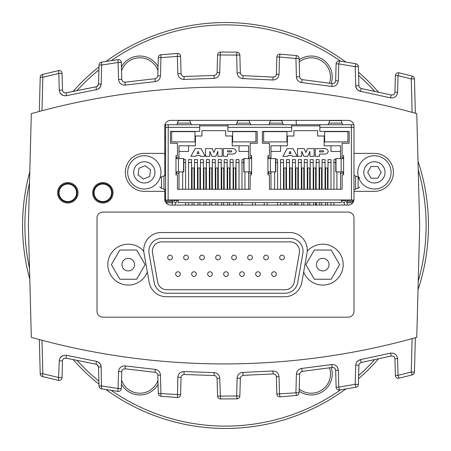 <?xml version="1.0" encoding="UTF-8"?>
<svg xmlns="http://www.w3.org/2000/svg" width="451" height="451" viewBox="0 0 451 451"><rect width="100%" height="100%" fill="white"/><g stroke="black" fill="none" stroke-linecap="round" stroke-linejoin="round"><path stroke-width="0.68" d="M282.016 255.17A2.334 2.334 0 0 0 279.682 257.504A2.334 2.334 0 0 0 282.016 259.844A2.334 2.334 0 0 0 284.355 257.504A2.334 2.334 0 0 0 282.016 255.17A2.334 2.334 0 0 1 284.355 257.504A2.334 2.334 0 0 1 282.016 259.844M274.016 271.756A2.334 2.334 0 0 0 271.677 274.09A2.334 2.334 0 0 0 274.016 276.429A2.334 2.334 0 0 0 276.35 274.09A2.334 2.334 0 0 0 274.016 271.756A2.334 2.334 0 0 1 276.35 274.09A2.334 2.334 0 0 1 274.016 276.429M266.017 255.17A2.334 2.334 0 0 0 263.677 257.504A2.334 2.334 0 0 0 266.017 259.844A2.334 2.334 0 0 0 268.351 257.504A2.334 2.334 0 0 0 266.017 255.17A2.334 2.334 0 0 1 268.351 257.504A2.334 2.334 0 0 1 266.017 259.844M250.012 255.17A2.334 2.334 0 0 0 247.678 257.504A2.334 2.334 0 0 0 250.012 259.844A2.334 2.334 0 0 0 252.346 257.504A2.334 2.334 0 0 0 250.012 255.17A2.334 2.334 0 0 1 252.346 257.504A2.334 2.334 0 0 1 250.012 259.844M234.007 255.17A2.334 2.334 0 0 0 231.673 257.504A2.334 2.334 0 0 0 234.007 259.844A2.334 2.334 0 0 0 236.347 257.504A2.334 2.334 0 0 0 234.007 255.17A2.334 2.334 0 0 1 236.347 257.504A2.334 2.334 0 0 1 234.007 259.844M218.008 255.17A2.334 2.334 0 0 0 215.674 257.504A2.334 2.334 0 0 0 218.008 259.844A2.334 2.334 0 0 0 220.342 257.504A2.334 2.334 0 0 0 218.008 255.17A2.334 2.334 0 0 1 220.342 257.504A2.334 2.334 0 0 1 218.008 259.844M202.003 255.17A2.334 2.334 0 0 0 199.669 257.504A2.334 2.334 0 0 0 202.003 259.844A2.334 2.334 0 0 0 204.342 257.504A2.334 2.334 0 0 0 202.003 255.17A2.334 2.334 0 0 1 204.342 257.504A2.334 2.334 0 0 1 202.003 259.844M186.004 255.17A2.334 2.334 0 0 0 183.664 257.504A2.334 2.334 0 0 0 186.004 259.844A2.334 2.334 0 0 0 188.338 257.504A2.334 2.334 0 0 0 186.004 255.17A2.334 2.334 0 0 1 188.338 257.504A2.334 2.334 0 0 1 186.004 259.844M258.011 271.756A2.334 2.334 0 0 0 255.678 274.09A2.334 2.334 0 0 0 258.011 276.429A2.334 2.334 0 0 0 260.351 274.09A2.334 2.334 0 0 0 258.011 271.756A2.334 2.334 0 0 1 260.351 274.09A2.334 2.334 0 0 1 258.011 276.429M242.012 271.756A2.334 2.334 0 0 0 239.673 274.09A2.334 2.334 0 0 0 242.012 276.429A2.334 2.334 0 0 0 244.346 274.09A2.334 2.334 0 0 0 242.012 271.756A2.334 2.334 0 0 1 244.346 274.09A2.334 2.334 0 0 1 242.012 276.429M226.007 271.756A2.334 2.334 0 0 0 223.673 274.09A2.334 2.334 0 0 0 226.007 276.429A2.334 2.334 0 0 0 228.347 274.09A2.334 2.334 0 0 0 226.007 271.756A2.334 2.334 0 0 1 228.347 274.09A2.334 2.334 0 0 1 226.007 276.429M210.008 271.756A2.334 2.334 0 0 0 207.669 274.09A2.334 2.334 0 0 0 210.008 276.429A2.334 2.334 0 0 0 212.342 274.09A2.334 2.334 0 0 0 210.008 271.756A2.334 2.334 0 0 1 212.342 274.09A2.334 2.334 0 0 1 210.008 276.429M194.003 271.756A2.334 2.334 0 0 0 191.669 274.09A2.334 2.334 0 0 0 194.003 276.429A2.334 2.334 0 0 0 196.337 274.09A2.334 2.334 0 0 0 194.003 271.756A2.334 2.334 0 0 1 196.337 274.09A2.334 2.334 0 0 1 194.003 276.429M177.998 271.756A2.334 2.334 0 0 0 175.665 274.09A2.334 2.334 0 0 0 177.998 276.429A2.334 2.334 0 0 0 180.338 274.09A2.334 2.334 0 0 0 177.998 271.756A2.334 2.334 0 0 1 180.338 274.09A2.334 2.334 0 0 1 177.998 276.429M169.999 255.17A2.334 2.334 0 0 0 167.665 257.504A2.334 2.334 0 0 0 169.999 259.844A2.334 2.334 0 0 0 172.338 257.504A2.334 2.334 0 0 0 169.999 255.17A2.334 2.334 0 0 1 172.338 257.504A2.334 2.334 0 0 1 169.999 259.844M161.706 241.854L290.196 241.854A9.347 9.347 0 0 1 299.396 252.819L294.249 282.022A9.347 9.347 0 0 1 285.043 289.745L166.853 289.745A9.347 9.347 0 0 1 157.653 282.022L152.506 252.819A9.347 9.347 0 0 1 161.706 241.854M166.853 293.246A12.848 12.848 0 0 1 154.203 282.63L149.055 253.428A12.848 12.848 0 0 1 161.706 238.348L290.196 238.348A12.848 12.848 0 0 1 302.846 253.428L297.699 282.63A12.848 12.848 0 0 1 285.043 293.246L166.853 293.246M358.387 66.579L355.191 66.652L355.732 86.372L356.177 88.001L357.457 89.845L360.422 91.39L361.257 88.52L359.582 87.545L358.911 86.011L358.387 66.579A2.92 2.92 0 0 0 355.986 63.777L339.49 61.015A2.92 2.92 0 0 0 336.119 63.822L335.645 81.084L335.116 82.381L334.039 83.283L332.319 83.548L302.209 79.635L300.377 78.711L299.627 77.11L299.12 58.393A2.92 2.92 0 0 0 296.487 55.563L279.981 54.137A2.92 2.92 0 0 0 276.841 56.973L276.362 74.59L275.871 75.83L274.885 76.721L273.272 77.082L243.162 75.655L241.172 74.804L240.344 73.13L239.853 54.999A2.92 2.92 0 0 0 236.984 52.158L220.477 52.051A2.92 2.92 0 0 0 217.568 54.898L217.078 72.944L216.238 74.629L214.225 75.469L184.115 76.507L182.514 76.129L181.539 75.232L181.065 73.998L180.58 56.336A2.92 2.92 0 0 0 177.48 53.494L160.973 54.706A2.92 2.92 0 0 0 158.301 57.542L157.799 76.157L156.818 77.984L155.178 78.688L125.068 82.2L123.365 81.919L122.306 81.022L121.781 79.731L121.308 62.418A2.92 2.92 0 0 0 117.97 59.605L101.475 62.159A2.92 2.92 0 0 0 99.034 64.961L98.515 84.275L97.833 85.82L96.413 86.727L66.021 92.855L64.217 92.68L63.067 91.79L62.497 90.448L62.024 73.383A2.92 2.92 0 0 0 58.461 70.61L42.428 74.438A2.92 2.92 0 0 0 40.218 77.194L39.322 111.448M62.024 73.383L58.827 73.457L58.461 70.61L42.428 74.438L42.856 77.273L40.218 77.194M121.308 62.418L118.106 62.497L117.97 59.605L101.475 62.159L101.672 65.04L99.034 64.961M66.212 92.81L66.376 95.702L96.367 89.664C99.282 88.926 100.889 87.06 101.176 84.066L101.672 65.04L118.106 62.497L118.551 79.461C119.103 83.288 121.319 85.166 125.186 85.092L155.178 81.592C158.352 81.028 160.116 79.139 160.46 75.931L160.939 57.621L158.301 57.542M68.135 92.387L96.131 86.789L96.367 89.664M160.973 54.706L160.939 57.621L177.384 56.409L177.48 53.494L160.973 54.706M157.822 75.853L160.46 75.931C160.116 79.139 158.352 81.028 155.178 81.592L155.178 78.688L125.068 82.2L125.186 85.092C121.319 85.166 119.103 83.288 118.551 79.461L121.747 79.382M180.58 56.336L177.384 56.409L177.835 73.744C178.308 77.352 180.361 79.246 183.997 79.421L213.988 78.389C217.416 78.023 219.333 76.129 219.744 72.707L220.206 54.971L217.568 54.898M217.106 72.628L219.744 72.707C219.333 76.129 217.416 78.023 213.988 78.389L214.225 75.469L184.115 76.507L183.997 79.421C180.361 79.246 178.308 77.352 177.835 73.744L181.037 73.665M239.853 54.999L236.657 55.073L236.984 52.158L220.477 52.051L220.206 54.971L236.657 55.073L237.119 72.893C237.519 76.281 239.413 78.175 242.807 78.575L272.793 79.996C276.469 79.855 278.543 77.961 279.028 74.319L279.485 57.051L276.841 56.973L276.39 74.246L279.028 74.319C278.543 77.961 276.469 79.855 272.793 79.996L273.272 77.082L274.202 76.991M415.354 113.252L414.452 78.88A2.92 2.92 0 0 0 412.265 76.129L399 72.808A2.92 2.92 0 0 0 395.397 75.571L394.929 92.607L394.349 93.955L393.187 94.845L391.367 95.003L361.257 88.52L391.367 95.003L390.414 97.844C394.54 98.25 396.936 96.407 397.602 92.314L394.963 92.235M414.452 78.88L411.25 78.953L412.265 76.129L399 72.808L398.041 75.644L395.397 75.571M276.39 74.257L276.023 75.576L275.178 76.535L273.272 77.082L243.162 75.655L242.807 78.575C239.413 78.175 237.519 76.281 237.119 72.893L240.321 72.814M299.12 58.393L295.924 58.467L296.487 55.563L279.981 54.137L279.485 57.051L295.924 58.467L296.408 76.884C296.741 80.058 298.477 81.947 301.612 82.539L331.603 86.434C335.51 86.553 337.748 84.675 338.318 80.814L338.757 63.895L336.119 63.822A2.92 2.92 0 0 1 339.49 61.015L355.986 63.777L355.191 66.652L338.757 63.895L339.49 61.015A2.92 2.92 0 0 0 336.119 63.822M335.674 80.735L338.318 80.814C337.748 84.675 335.51 86.553 331.603 86.434L332.319 83.548L302.209 79.635L301.612 82.539C298.477 81.947 296.741 80.058 296.408 76.884L299.605 76.811M96.328 86.75L95.995 86.812M92.647 87.421L92.991 87.359L92.647 87.426M87.274 88.435L86.958 88.497M97.061 86.451L98.538 83.993L101.176 84.066L100.246 87.077L97.89 89.168M66.314 92.788L67.87 92.444M62.926 91.581L63.687 92.382L62.926 91.581M97.89 361.832L100.246 363.923L101.176 366.934C100.889 363.94 99.282 362.074 96.367 361.336L66.376 355.298C62.283 354.937 59.915 356.786 59.261 360.839L58.461 380.39L42.428 376.562L58.461 380.39A2.92 2.92 0 0 0 62.024 377.617L62.497 360.552L63.067 359.21L64.217 358.32L66.021 358.145L96.131 364.211L66.212 358.19M96.328 364.25L97.833 365.18L98.538 367.007L97.061 364.549L96.339 364.256L97.033 364.532M121.747 371.618L118.551 371.539L117.97 391.395L101.475 388.841L117.97 391.395A2.92 2.92 0 0 0 121.308 388.582L121.781 371.269L122.306 369.978L123.365 369.081L125.068 368.8L155.178 372.312L125.068 368.8L125.186 365.908C121.319 365.834 119.103 367.712 118.551 371.539C119.103 367.712 121.319 365.834 125.186 365.908L155.178 369.408L155.178 372.312L156.818 373.016L157.799 374.843L158.301 393.458A2.92 2.92 0 0 0 160.973 396.294L177.48 397.506L160.973 396.294L160.46 375.069C160.116 371.861 158.352 369.972 155.178 369.408C158.352 369.972 160.116 371.861 160.46 375.069L157.822 375.142M214.225 375.531L184.115 374.493L214.225 375.531L215.736 375.976L217.078 378.056L217.568 396.102A2.92 2.92 0 0 0 220.477 398.949L236.984 398.842L220.477 398.949L219.744 378.293C219.333 374.871 217.416 372.977 213.983 372.611L214.225 375.531M240.321 378.186L237.119 378.107L236.657 395.927L236.984 398.842A2.92 2.92 0 0 0 239.853 396.001L240.344 377.87L241.172 376.196L243.162 375.345L242.807 372.425C239.413 372.825 237.519 374.719 237.119 378.107C237.519 374.719 239.413 372.825 242.807 372.425L272.793 371.004C276.469 371.145 278.543 373.039 279.028 376.681L276.39 376.76L276.012 375.407L275.189 374.471L273.272 373.918L243.162 375.345L273.272 373.918L274.885 374.279L275.871 375.17L276.362 376.41L276.841 394.027A2.92 2.92 0 0 0 279.981 396.863L296.487 395.437L279.981 396.863L279.479 393.948L279.028 376.681C278.543 373.039 276.469 371.145 272.793 371.004L273.272 373.918L275.189 374.471M299.605 374.189L296.403 374.116L295.924 392.533L296.487 395.437A2.92 2.92 0 0 0 299.12 392.607L299.627 373.89L300.377 372.289L302.209 371.365L301.612 368.461C298.477 369.059 296.741 370.942 296.403 374.116C296.741 370.942 298.477 369.059 301.612 368.461L331.603 364.566C335.51 364.447 337.748 366.325 338.318 370.186C337.748 366.325 335.51 364.447 331.603 364.566L332.319 367.452L302.209 371.365L332.319 367.452L334.039 367.717L335.116 368.619L335.645 369.916L336.119 387.178A2.92 2.92 0 0 0 339.49 389.985L355.986 387.223L339.49 389.985L338.757 387.105L339.49 389.985M391.367 355.997L361.257 362.48L391.367 355.997L393.187 356.155L394.349 357.045L394.929 358.393L395.397 375.429A2.92 2.92 0 0 0 399 378.192L412.265 374.871L399 378.192L398.036 375.356L397.602 358.686C396.936 354.593 394.54 352.75 390.414 353.156L391.367 355.997M92.991 363.641L92.647 363.574M67.689 358.517L66.021 358.145L66.376 355.298M98.538 367.007L99.034 386.033A2.92 2.92 0 0 0 101.475 388.841L101.176 366.934L98.538 367.007M181.037 377.335L177.835 377.256L177.48 397.506A2.92 2.92 0 0 0 180.58 394.664L181.065 377.002L181.973 375.26L184.115 374.493L183.997 371.579C180.361 371.754 178.308 373.648 177.835 377.256C178.308 373.648 180.361 371.754 183.997 371.579L213.983 372.611C217.416 372.977 219.333 374.871 219.744 378.293L217.106 378.372M358.889 365.271L355.692 365.192L355.191 384.348L355.986 387.223A2.92 2.92 0 0 0 358.387 384.421L358.911 364.989L359.582 363.455L361.257 362.48L360.422 359.61L357.457 361.155L356.177 362.999L355.692 365.192L356.177 362.999L357.074 361.567L359.875 359.746L390.414 353.156C394.54 352.75 396.936 354.593 397.602 358.686L394.963 358.765M412.129 338.639L411.25 372.047L412.265 374.871A2.92 2.92 0 0 0 414.452 372.12L415.348 337.748M39.322 339.552L40.218 373.806A2.92 2.92 0 0 0 42.428 376.562L42.856 373.727L41.982 340.263M40.218 373.806L42.856 373.727L58.827 377.543L62.024 377.617M99.034 386.033L101.672 385.96L118.106 388.503L121.308 388.582M158.301 393.458L180.58 394.664M217.568 396.102L239.853 396.001M276.841 394.027L299.12 392.607M336.119 387.178L338.757 387.105L338.318 370.186L335.674 370.265M338.757 387.105L355.191 384.348L358.387 384.421M395.397 375.429L398.036 375.356L411.25 372.047L414.452 372.12M96.367 361.336L96.131 364.211M86.958 362.503L87.269 362.565M62.926 359.419L63.687 358.618L62.926 359.419M317.29 267.776A6.297 6.297 0 0 1 319.596 259.178A6.297 6.297 0 0 1 328.193 261.484A6.297 6.297 0 0 1 325.887 270.081A6.297 6.297 0 0 1 317.29 267.776M331.169 250.029L339.603 264.63L331.169 279.231L314.313 279.231L305.879 264.63L314.313 250.029L331.169 250.029M122.807 267.776A6.297 6.297 0 0 1 125.113 259.178A6.297 6.297 0 0 1 133.71 261.484A6.297 6.297 0 0 1 131.404 270.081A6.297 6.297 0 0 1 122.807 267.776M136.687 250.029L145.121 264.63L136.687 279.231L119.831 279.231L111.397 264.63L119.831 250.029L136.687 250.029M145.183 165.664L150.544 169.751L149.687 176.442L143.463 179.047L138.096 174.954L138.953 168.262L145.183 165.664M146.44 155.843A16.648 16.648 0 0 1 160.827 174.475A16.648 16.648 0 0 1 142.2 188.862A16.648 16.648 0 0 1 127.813 170.23A16.648 16.648 0 0 1 146.44 155.843M154.851 173.708A10.621 10.621 0 0 1 142.967 182.886A10.621 10.621 0 0 1 133.789 171.002A10.621 10.621 0 0 1 145.673 161.819A10.621 10.621 0 0 1 154.851 173.708M381.174 172.355L377.803 178.196L371.055 178.196L367.678 172.355L371.055 166.509L377.803 166.509L381.174 172.355M391.073 172.355A16.648 16.648 0 0 1 374.426 188.997A16.648 16.648 0 0 1 357.784 172.355A16.648 16.648 0 0 1 374.426 155.708A16.648 16.648 0 0 1 391.073 172.355M374.426 182.971A10.621 10.621 0 0 1 363.81 172.355A10.621 10.621 0 0 1 374.426 161.734A10.621 10.621 0 0 1 385.047 172.355A10.621 10.621 0 0 1 374.426 182.971M67.813 183.45A9.347 9.347 0 0 0 58.467 192.797A9.347 9.347 0 0 0 67.813 202.138A9.347 9.347 0 0 0 77.155 192.797A9.347 9.347 0 0 0 67.813 183.45M67.813 201.552A8.761 8.761 0 0 1 60.225 188.417A8.761 8.761 0 0 1 75.402 188.417A8.761 8.761 0 0 1 67.813 201.552M102.856 183.45A9.347 9.347 0 0 0 93.509 192.797A9.347 9.347 0 0 0 102.856 202.138A9.347 9.347 0 0 0 112.198 192.797A9.347 9.347 0 0 0 102.856 183.45M102.856 201.558A8.761 8.761 0 0 1 95.268 188.417A8.761 8.761 0 0 1 110.439 188.417A8.761 8.761 0 0 1 102.856 201.558M177.457 189.262L250.147 189.262L250.147 174.87L251.63 174.87L251.63 171.904L243.782 171.904L243.782 158.555L251.63 158.555L251.63 155.589L250.147 155.589L250.147 143.277L257.194 143.277L257.194 131.404L227.896 131.404L227.896 124.73L199.708 124.73L199.708 131.404L170.41 131.404L170.41 143.277L177.457 143.277L177.457 155.589L175.975 155.589L175.975 158.555L183.822 158.555L183.822 171.904L175.975 171.904L175.975 174.87L177.457 174.87L177.457 189.262M185.615 189.262L185.615 159.592L183.822 159.592M182.649 189.262L182.649 171.904M183.822 162.557L185.615 162.557M231.143 148.599L223.313 148.599L223.313 156.311L227.569 156.311L227.569 154.056L231.143 154.056C234.035 154.332 235.743 153.425 236.273 151.333L236.273 151.333C235.749 149.242 234.041 148.328 231.143 148.599L232.654 148.667M179.013 171.904L179.013 189.262M250.886 158.555L250.886 157.072L248.591 157.072L248.591 145.797L232.197 145.797L232.197 136.005L225.669 136.005L225.669 130.666L201.935 130.666L201.935 136.005L195.407 136.005L195.407 145.797L179.013 145.797L179.013 158.555M176.719 171.904L176.719 173.387L179.013 173.387M179.013 157.072L176.719 157.072L176.719 158.555M227.896 125.874L199.708 125.874M171.673 131.658L171.673 141.896L171.673 131.658L194.962 131.658L194.962 141.896L171.673 141.896M232.643 131.658L232.643 141.896L232.643 131.658L255.931 131.658L255.931 141.896L232.643 141.896M248.591 189.262L248.591 173.387L250.886 173.387L250.886 171.904M319.866 131.404L319.866 124.73L291.684 124.73L291.684 131.404L262.386 131.404L262.386 143.277L269.433 143.277L269.433 155.589L267.945 155.589L267.945 158.555L275.792 158.555L275.792 171.904L267.945 171.904L267.945 174.87L269.433 174.87L269.433 189.262L342.117 189.262L342.117 174.87L343.6 174.87L343.6 171.904L335.758 171.904L335.758 158.555L343.6 158.555L343.6 155.589L342.117 155.589L342.117 143.277L349.164 143.277L349.164 131.404L319.866 131.404M248.591 173.387L248.591 171.904M248.591 158.555L248.591 157.072M248.591 151.435L239.019 151.435L239.019 145.797M188.586 145.797L188.586 151.435L179.013 151.435M291.684 124.73L227.896 124.73M342.861 158.555L342.861 157.072L340.561 157.072L340.561 145.797L324.168 145.797L324.168 136.005L317.645 136.005L317.645 130.666L293.905 130.666L293.905 136.005L287.383 136.005L287.383 145.797L270.989 145.797L270.989 157.072L268.689 157.072L268.689 158.555M319.866 125.874L291.684 125.874M263.643 131.658L263.643 141.896L263.643 131.658L286.937 131.658L286.937 141.896L263.643 141.896M324.613 131.658L324.613 141.896L324.613 131.658L347.907 131.658L347.907 141.896L324.613 141.896M268.689 171.904L268.689 173.387L270.989 173.387L270.989 189.262M270.989 157.072L270.989 158.555M270.989 171.904L270.989 173.387M323.119 148.599L315.283 148.599L315.283 156.311L319.545 156.311L319.545 154.056L323.119 154.056C326.011 154.332 327.719 153.425 328.249 151.333L328.249 151.333C327.719 149.242 326.011 148.328 323.119 148.599L324.624 148.667M270.989 151.435L280.556 151.435L280.556 145.797M340.561 189.262L340.561 171.904M340.561 158.555L340.561 157.072M340.561 173.387L342.861 173.387L342.861 171.904M353.793 124.73L319.866 124.73M168.217 124.73L165.59 124.73L165.59 127.357L168.217 127.357L168.217 124.73L199.708 124.73M165.59 127.357L165.59 202.217M165.59 200.092L178.201 200.092L178.201 202.612L341.379 202.612L341.379 200.092L353.922 200.092M351.363 124.73L351.464 200.092M168.11 200.092L168.217 127.357L199.708 127.357M164.762 189.262L164.762 199.218A5.84 5.84 0 0 0 170.602 205.058L348.144 205.058A5.84 5.84 0 0 0 353.984 199.218L353.984 153.374L374.426 153.374A18.981 18.981 0 0 1 393.407 172.355A18.981 18.981 0 0 1 374.426 191.337L353.984 191.337L353.984 189.837L355.574 189.082L355.574 176.093L358.117 176.899L359.763 178.134M319.866 127.357L353.984 127.357M178.201 200.385L167.964 200.385L167.964 200.092M351.611 200.092L351.611 200.385L341.379 200.385M267.206 205.058L267.206 202.612M264.241 202.612L264.241 205.058M280.556 205.058L280.556 202.612M277.59 202.612L277.59 205.058M175.23 205.058L175.23 202.522M172.265 200.385L172.265 201.62M172.265 202.758L172.265 205.058M188.586 205.058L188.586 202.612M185.615 202.612L185.615 205.058M241.99 205.058L241.99 202.612M239.019 202.612L239.019 205.058M255.339 205.058L255.339 202.612M252.374 202.612L252.374 205.058M333.96 205.058L333.96 202.612M330.995 202.612L330.995 205.058M347.309 205.058L347.309 202.758M347.309 201.62L347.309 200.385M344.344 202.522L344.344 205.058M284.04 205.058L284.04 202.612M285.973 202.612L285.973 205.058M289.976 205.058L289.976 202.612M291.904 202.612L291.904 205.058M295.912 202.612L295.912 205.058M297.84 202.612L297.84 205.058M301.843 202.612L301.843 205.058M303.771 202.612L303.771 205.058M307.779 205.058L307.779 202.612M309.707 202.612L309.707 205.058M313.71 205.058L313.71 202.612M315.638 202.612L315.638 205.058M321.574 205.058L321.574 202.612M319.646 202.612L319.646 205.058M327.505 205.058L327.505 202.612M325.577 202.612L325.577 205.058M192.07 205.058L192.07 202.612M193.998 202.612L193.998 205.058M198.006 205.058L198.006 202.612M199.934 202.612L199.934 205.058M203.937 202.612L203.937 205.058M205.865 202.612L205.865 205.058M209.873 202.612L209.873 205.058M211.801 202.612L211.801 205.058M215.803 205.058L215.803 202.612M217.732 202.612L217.732 205.058M221.74 205.058L221.74 202.612M223.668 202.612L223.668 205.058M229.598 205.058L229.598 202.612M227.67 202.612L227.67 205.058M235.535 205.058L235.535 202.612M233.607 202.612L233.607 205.058M345.009 200.385L345.009 201.501A1.111 1.111 0 0 1 343.899 202.612A1.111 1.111 0 0 1 342.788 201.501L342.788 200.385M176.792 200.385L176.792 201.501A1.111 1.111 0 0 1 175.676 202.612A1.111 1.111 0 0 1 174.565 201.501L174.565 200.385M352.845 200.475A1.144 1.144 0 0 1 351.701 201.62L346.571 201.62L346.571 202.758L351.701 202.758A2.283 2.283 0 0 0 352.845 202.454M352.845 202.691L352.845 200.092M353.984 172.355L353.984 175.332L355.574 176.093M359.763 187.035L358.117 188.276L355.574 189.082M166.735 202.454A2.283 2.283 0 0 0 167.873 202.758L173.009 202.758L173.009 201.62L167.873 201.62A1.144 1.144 0 0 1 166.735 200.475M166.735 203.593L166.735 200.092M159.987 177.97L161.458 176.899L165.59 175.332M165.59 189.837L161.458 188.276L159.812 187.035M164.762 137.341L165.59 136.766M165.59 151.271L164.762 150.696M328.193 124.73L329.895 120.378M340.99 120.378L342.698 124.73M268.852 124.73L270.561 120.378M281.655 120.378L283.358 124.73M236.217 124.73L237.925 120.378M249.02 120.378L250.722 124.73M176.882 124.73L178.585 120.378M189.679 120.378L191.387 124.73M340.561 151.435L330.995 151.435L330.995 145.797M336.925 189.262L336.925 171.904M333.96 189.262L333.96 162.557L335.758 162.557M333.96 162.557L333.96 159.592L335.758 159.592M330.995 189.262L330.995 159.592L328.024 159.592L328.024 162.557L330.995 162.557M328.024 189.262L328.024 162.557M325.058 189.262L325.058 159.592L322.093 159.592L322.093 162.557L325.058 162.557M322.093 189.262L322.093 162.557M319.128 189.262L319.128 159.592L316.157 159.592L316.157 162.557L319.128 162.557M316.157 189.262L316.157 162.557M313.191 189.262L313.191 159.592L310.226 159.592L310.226 162.557L313.191 162.557M310.226 189.262L310.226 162.557M307.261 189.262L307.261 159.592L304.29 159.592L304.29 162.557L307.261 162.557M304.29 189.262L304.29 162.557M301.324 189.262L301.324 159.592L298.359 159.592L298.359 162.557L301.324 162.557M298.359 189.262L298.359 162.557M295.388 189.262L295.388 159.592L292.423 159.592L292.423 162.557L295.388 162.557M292.423 189.262L292.423 162.557M289.457 189.262L289.457 159.592L286.492 159.592L286.492 162.557L289.457 162.557M286.492 189.262L286.492 162.557M283.521 189.262L283.521 159.592L280.556 159.592L280.556 162.557L283.521 162.557M280.556 189.262L280.556 162.557M277.59 189.262L277.59 159.592L275.792 159.592M274.625 189.262L274.625 171.904M275.792 162.557L277.59 162.557M319.545 151.908L323.119 151.908A0.575 0.575 0 0 0 323.694 151.333A0.575 0.575 0 0 0 323.119 150.758L319.545 150.758L319.545 151.908M307.43 148.599L305.817 152.585L304.205 148.599L297.508 148.599L297.508 156.311L301.747 156.311L301.747 151.333L303.85 156.311L307.785 156.311L309.888 151.333L309.888 156.311L314.127 156.311L314.127 148.599L307.43 148.599M287.738 156.311L288.121 155.488L292.028 155.488L292.417 156.311L297.265 156.311L292.992 148.599L287.169 148.599L282.89 156.311L287.738 156.311M289.023 153.549L290.055 151.333L291.109 153.549L289.023 153.549M284.04 189.262L284.04 167.981L285.973 167.981L285.973 189.262M289.976 189.262L289.976 167.981L291.904 167.981L291.904 189.262M295.912 189.262L295.912 167.981L297.84 167.981L297.84 189.262M301.843 189.262L301.843 167.981L303.771 167.981L303.771 189.262M307.779 189.262L307.779 167.981L309.707 167.981L309.707 189.262M313.71 189.262L313.71 167.981L315.638 167.981L315.638 189.262M319.646 189.262L319.646 167.981L321.574 167.981L321.574 189.262M325.577 189.262L325.577 167.981L327.505 167.981L327.505 189.262M244.955 189.262L244.955 171.904M241.99 189.262L241.99 162.557L243.782 162.557M241.99 162.557L241.99 159.592L243.782 159.592M239.019 189.262L239.019 159.592L236.053 159.592L236.053 162.557L239.019 162.557M236.053 189.262L236.053 162.557M233.088 189.262L233.088 159.592L230.117 159.592L230.117 162.557L233.088 162.557M230.117 189.262L230.117 162.557M227.152 189.262L227.152 159.592L224.186 159.592L224.186 162.557L227.152 162.557M224.186 189.262L224.186 162.557M221.221 189.262L221.221 159.592L218.25 159.592L218.25 162.557L221.221 162.557M218.25 189.262L218.25 162.557M215.285 189.262L215.285 159.592L212.32 159.592L212.32 162.557L215.285 162.557M212.32 189.262L212.32 162.557M209.354 189.262L209.354 159.592L206.383 159.592L206.383 162.557L209.354 162.557M206.383 189.262L206.383 162.557M203.418 189.262L203.418 159.592L200.453 159.592L200.453 162.557L203.418 162.557M200.453 189.262L200.453 162.557M197.482 189.262L197.482 159.592L194.516 159.592L194.516 162.557L197.482 162.557M194.516 189.262L194.516 162.557M191.551 189.262L191.551 159.592L188.586 159.592L188.586 162.557L191.551 162.557M188.586 189.262L188.586 162.557M227.569 151.908L231.143 151.908A0.575 0.575 0 0 0 231.718 151.333A0.575 0.575 0 0 0 231.143 150.758L227.569 150.758L227.569 151.908M215.454 148.599L213.847 152.585L212.235 148.599L205.532 148.599L205.532 156.311L209.771 156.311L209.771 151.333L211.88 156.311L215.815 156.311L217.918 151.333L217.918 156.311L222.157 156.311L222.157 148.599L215.454 148.599M195.762 156.311L196.146 155.488L200.058 155.488L200.447 156.311L205.29 156.311L201.016 148.599L195.193 148.599L190.92 156.311L195.762 156.311M197.053 153.549L198.085 151.333L199.133 153.549L197.053 153.549M198.006 189.262L198.006 167.981L199.934 167.981L199.934 189.262M192.07 189.262L192.07 167.981L193.998 167.981L193.998 189.262M233.607 189.262L233.607 167.981L235.535 167.981L235.535 189.262M203.937 189.262L203.937 167.981L205.865 167.981L205.865 189.262M209.873 189.262L209.873 167.981L211.801 167.981L211.801 189.262M215.803 189.262L215.803 167.981L217.732 167.981L217.732 189.262M221.74 189.262L221.74 167.981L223.668 167.981L223.668 189.262M227.67 189.262L227.67 167.981L229.598 167.981L229.598 189.262M164.762 154.682A93.301 93.301 0 0 1 165.59 153.977M315.948 202.612A93.301 93.301 0 0 1 316.534 205.058M294.977 205.058A72.419 72.419 0 0 0 294.21 202.612M316.681 205.058A93.447 93.447 0 0 0 316.1 202.612A93.447 93.447 0 0 1 316.681 205.058L316.681 205.058M121.42 384.167A21.022 21.022 0 0 0 158.064 384.353M157.957 380.39A19.275 19.275 0 0 1 121.528 380.092M158.064 66.647A21.022 21.022 0 0 0 121.42 66.833M121.528 70.903A19.275 19.275 0 0 1 157.957 70.61M331.254 83.384A21.022 21.022 0 0 0 299.16 59.82M299.216 61.962A19.275 19.275 0 0 1 329.495 83.125M299.16 391.18A21.022 21.022 0 0 0 331.254 367.616M329.501 367.875A19.275 19.275 0 0 1 299.216 389.038M29.8 171.746A202.95 202.95 0 0 0 29.8 279.254M73.276 359.729A202.95 202.95 0 0 0 98.983 384.19M106.07 389.591A202.95 202.95 0 0 0 345.759 388.982M358.534 378.767A202.95 202.95 0 0 0 378.4 358.951M418.009 289.762A202.95 202.95 0 0 0 418.009 161.238M378.4 92.049A202.95 202.95 0 0 0 358.534 72.233M345.765 62.018A202.95 202.95 0 0 0 106.07 61.409M98.989 66.81A202.95 202.95 0 0 0 73.276 91.271M29.512 268.334A200.616 200.616 0 0 1 29.512 182.666M77.144 90.459A200.616 200.616 0 0 1 98.904 69.871M111.245 60.603A200.616 200.616 0 0 1 340.595 61.184M358.618 75.418A200.616 200.616 0 0 1 374.544 91.215M418.229 169.818A200.616 200.616 0 0 1 418.229 281.182M374.544 359.785A200.616 200.616 0 0 1 358.618 375.587M340.595 389.816A200.616 200.616 0 0 1 111.245 390.397M98.904 381.129A200.616 200.616 0 0 1 77.144 360.541M164.762 191.337L144.32 191.337A18.981 18.981 0 0 1 125.339 172.355A18.981 18.981 0 0 1 144.32 153.374L164.762 153.374L164.762 175.907M164.762 153.374L164.762 126.218A5.84 5.84 0 0 1 170.602 120.378L348.144 120.378A5.84 5.84 0 0 1 353.984 126.218L353.984 153.374M353.984 191.337L353.984 199.218M92.635 192.797A10.221 10.221 0 0 1 102.856 182.576A10.221 10.221 0 0 1 113.077 192.797A10.221 10.221 0 0 1 102.856 203.018A10.221 10.221 0 0 1 92.635 192.797M57.593 192.797A10.221 10.221 0 0 1 67.813 182.576A10.221 10.221 0 0 1 78.034 192.797A10.221 10.221 0 0 1 67.813 203.018A10.221 10.221 0 0 1 57.593 192.797M164.762 154.49A93.447 93.447 0 0 1 165.59 153.785M296.69 124.73A5.84 5.84 0 0 1 296.454 120.378M31.322 337.359L28.39 225.5L31.322 113.646A712.512 712.512 0 0 1 416.758 113.646L419.689 225.5L416.758 337.359A712.512 712.512 0 0 1 31.322 337.359M303.664 271.976L301.849 282.275A17.521 17.521 0 0 1 284.592 296.752L166.408 296.752A17.521 17.521 0 0 1 149.151 282.275L144.004 253.073A17.521 17.521 0 0 1 161.255 232.507L289.745 232.507A17.521 17.521 0 0 1 306.996 253.073L303.664 271.976A20.442 20.442 0 0 0 333.12 282.241A20.442 20.442 0 0 0 338.408 251.5A20.442 20.442 0 0 0 307.216 251.331M147.336 271.976A20.442 20.442 0 0 1 117.88 282.241A20.442 20.442 0 0 1 112.592 251.5A20.442 20.442 0 0 1 143.784 251.331M348.144 317.194L102.856 317.194A5.84 5.84 0 0 1 97.016 311.353L97.016 217.906A5.84 5.84 0 0 1 102.856 212.066L348.144 212.066A5.84 5.84 0 0 1 353.984 217.906L353.984 311.353A5.84 5.84 0 0 1 348.144 317.194M41.982 110.737L42.856 77.273L58.827 73.457L59.261 90.161C59.915 94.214 62.283 96.063 66.376 95.702M62.463 90.082L59.261 90.161L59.295 90.634L60.282 93.306L62.847 95.392M358.889 85.729L355.692 85.808L355.732 86.372L357.074 89.433L359.34 91.068L390.414 97.844C394.54 98.25 396.936 96.407 397.602 92.314L398.041 75.644L411.25 78.953L412.129 112.361M62.463 360.918L59.261 360.839L59.295 360.366L60.282 357.694L62.847 355.608M175.975 158.555L175.975 171.904M351.363 199.985L168.217 199.985M343.6 171.904L343.6 158.555M267.945 158.555L267.945 171.904M227.896 127.357L291.684 127.357M251.63 171.904L251.63 158.555M249.161 158.555L249.161 171.904M244.03 171.904L244.03 158.555M358.117 176.899L358.117 188.276M164.001 176.093L164.001 189.082M161.458 188.276L161.458 176.899M165.59 195.638L165.59 193.265M165.545 202.144L165.545 195.638L164.762 195.638M341.937 123.14L328.948 123.14M329.754 120.603L341.131 120.603M282.602 123.14L269.613 123.14M270.42 120.603L281.796 120.603M249.967 123.14L236.978 123.14M237.784 120.603L249.161 120.603M190.626 123.14L177.638 123.14M178.444 120.603L189.82 120.603M341.136 158.555L341.136 171.904M336.006 171.904L336.006 158.555M275.544 158.555L275.544 171.904M270.414 171.904L270.414 158.555M178.444 171.904L178.444 158.555M183.574 158.555L183.574 171.904M165.545 193.265L164.762 193.626"/></g></svg>
